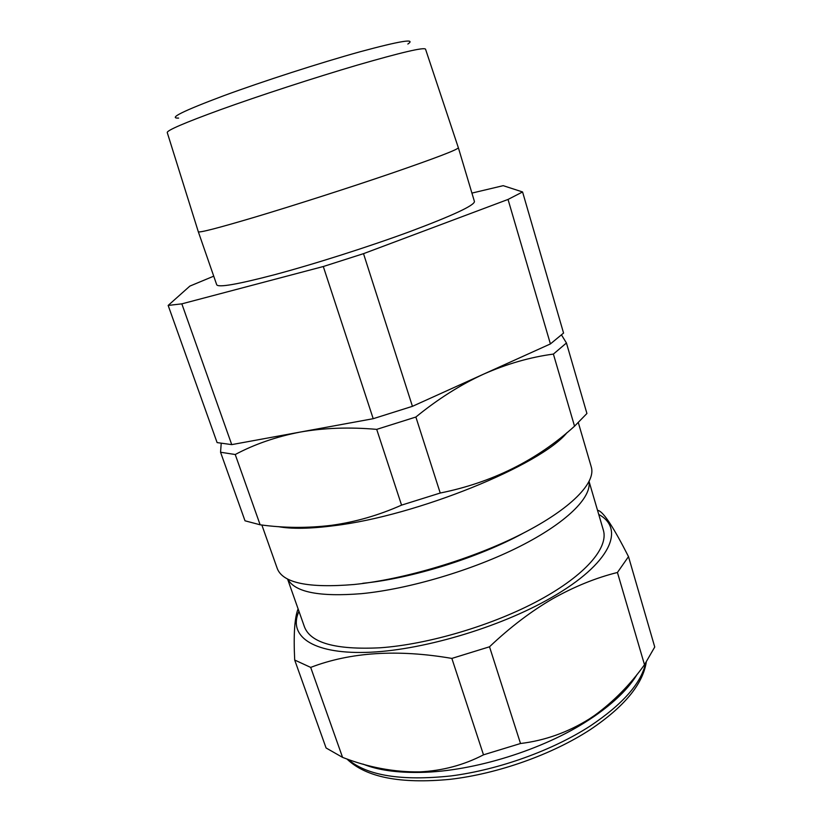 <?xml version="1.0" encoding="UTF-8"?>
<svg xmlns="http://www.w3.org/2000/svg" width="822" height="822" viewBox="0 0 822 822"><rect width="100%" height="100%" fill="white"/><g stroke="black" fill="none" stroke-linecap="round" stroke-linejoin="round"><path stroke-width="1.23" d="M178.6 118.091C167.924 118.46 182.977 111.011 223.759 95.712C262.886 81.306 320.323 62.791 359.933 51.807C400.376 40.874 416.353 38.285 407.856 44.039M458.347 147.713L425.539 49.166C424.07 47.07 401.352 52.382 357.406 65.092C314.826 77.587 259.156 95.722 220.368 109.737C184.416 122.858 166.712 130.472 167.256 132.589L198.308 231.753C199.212 232.934 217.943 228.105 254.481 217.265C294.091 205.428 349.936 187.508 392.156 173.062C435.65 158.06 457.72 149.625 458.368 147.755L474.438 201.513C474.417 205.428 453.045 215.405 410.332 231.434C368.842 246.744 313.521 264.345 273.901 274.887C237.311 284.433 218.241 287.731 216.71 284.751L198.308 231.753M406.325 771.755L409.644 772.403M298.961 611.301C287.967 635.365 311.117 653.798 365.543 652.401C419.723 651.116 499.088 627.885 551.202 597.717C610.797 563.717 625.439 528.7 598.745 514.469M617.435 572.482C595.888 577.835 574.249 586.62 552.497 598.858C530.971 611.393 509.969 627.371 489.511 646.791L520.511 743.509C544.822 740.581 567.755 732.402 589.302 718.973L594.717 715.325C613.561 701.577 630.155 684.716 644.499 664.741L654.744 647.006L628.501 556.628L617.435 572.482L644.499 664.741M597.532 510.318L598.508 510.544C603.944 512.589 613.942 527.95 628.501 556.628M362.944 764.08C377.76 770.111 397.108 772.875 420.998 772.392C473.708 771.447 543.455 749.715 588.696 720.031L593.998 716.517C614.394 702.409 628.768 688.353 637.122 674.348M589.004 481.754C591.604 497.587 566.481 522.833 519.72 546.476C473.03 570.067 409.089 589.066 361.516 593.659C319.368 597.049 294.769 592.179 287.721 579.068M303.246 527.375L302.106 528.269M261.858 525.011L277.25 568.485C282.737 582.973 308.363 588.316 354.148 584.493C404.609 579.387 473.123 558.765 522.155 533.735C571.29 508.674 596.094 482.596 591.306 467.05L578.369 422.796M278.196 526.625C291.481 529.101 310.1 528.793 334.071 525.69C416.744 515.887 541.236 464.944 567.077 432.547M589.097 481.579L603.369 530.221C608.67 547.534 585.778 574.927 539.581 600.019C493.467 625.08 428.498 644.448 379.949 647.798C335.695 649.955 310.521 642.948 304.417 626.775L287.546 578.976M566.44 342.99L586.918 413.487L574.537 426.197C536.91 460.269 492.142 482.545 440.232 493.025L401.568 505.129C378.716 515.281 355.453 522.001 331.769 525.279C307.849 528.227 283.97 528.073 260.142 524.796L245.007 520.799L220.553 452.244L235.236 454.515C254.573 444.219 276.141 436.759 299.938 432.125C323.755 427.892 349.34 426.978 376.712 429.372L415.87 417.031C437.859 399.071 460.454 384.768 483.644 374.123C506.969 363.848 530.221 357.169 553.391 354.087L566.44 342.99L561.56 335.037M574.537 426.197L553.391 354.087M440.232 493.025L415.87 417.031M401.568 505.129L376.712 429.372M260.142 524.796L235.236 454.515M221.2 443.551L220.553 452.244M523.357 533.129C478.671 557.593 411.339 578.585 362.79 583.291M489.511 646.791L451.853 658.412C397.591 649.113 350.532 652.113 310.685 667.402L294.697 660.035L326.077 747.969L342.569 757.381C368.225 767.368 393.964 772.207 419.785 771.879C442.524 770.769 463.752 765.087 483.49 754.832L520.511 743.509M294.697 660.035C293.454 634.728 294.584 617.671 298.098 608.866M310.685 667.402L342.569 757.381M451.853 658.412L483.49 754.832M603.214 709.889L606.8 705.975M522.576 191.958L563.563 333.064L550.411 343.925L412.439 406.325L373.209 418.696L231.732 444.62L217.1 442.596L168.161 305.435L181.837 303.852L323.293 266.523L363.509 253.659L508.037 199.438L522.576 191.958L503.187 185.669L471.92 193.098M213.73 276.171L189.861 286.097L168.161 305.435M550.411 343.925L508.037 199.438M412.439 406.325L363.509 253.659M373.209 418.696L323.293 266.523M231.732 444.62L181.837 303.852M347.912 759.302C366.992 775.66 401.393 781.198 451.114 775.917C498.882 769.762 552.733 750.332 590.473 725.826C622.737 704.197 641.109 683.339 645.589 663.251M646.236 662.347C642.66 684.469 624.073 706.848 590.494 729.474C552.374 754.421 498.081 773.759 450.168 779.318C400.335 784.116 365.893 777.314 346.853 758.922M593.998 716.517L594.717 715.325M306.483 528.156L306.185 527.313M420.998 772.392L419.785 771.879"/></g></svg>
